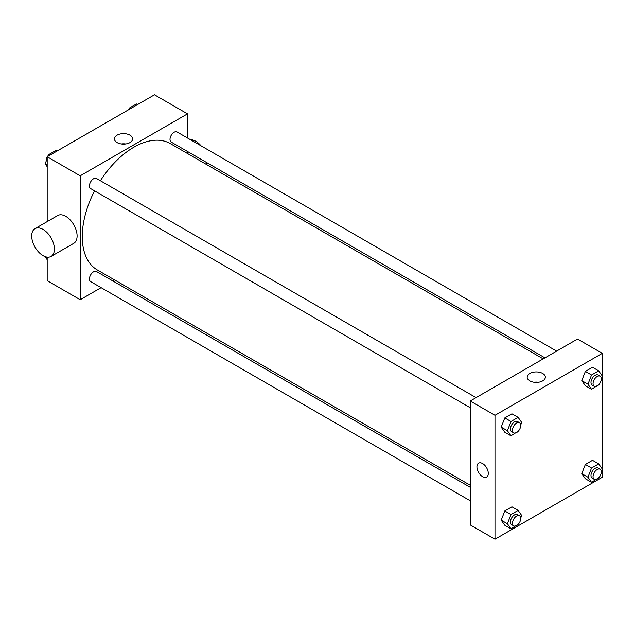 <?xml version="1.0" encoding="UTF-8"?>
<svg xmlns="http://www.w3.org/2000/svg" width="634" height="634" viewBox="0 0 634 634"><rect width="100%" height="100%" fill="white"/><g stroke="black" fill="none" stroke-linecap="round" stroke-linejoin="round"><path stroke-width="0.95" d="M101.107 287.654L80.193 299.724L47.178 280.664L47.178 257.127M47.178 221.615L47.178 156.749L154.49 94.799L187.505 113.858L187.505 137.998M114.548 279.895L112.781 280.917M94.569 190.85A72.958 42.121 120 0 0 82.261 236.577A72.958 42.121 120 0 0 97.367 269.981L470.23 485.248M543.187 358.876L170.332 143.609A72.958 42.121 120 0 0 100.402 180.745M187.505 151.478L187.505 153.523M80.193 299.724L80.193 175.816L187.505 113.858M556.628 351.109L177.052 131.967A5.841 3.368 120 0 0 172.551 133.528A5.841 3.368 120 0 0 170.007 139.401A5.841 3.368 120 0 0 171.212 142.079L544.955 357.853M470.23 487.284L96.487 271.511A5.841 3.368 120 0 0 91.985 273.072A5.841 3.368 120 0 0 89.442 278.944A5.841 3.368 120 0 0 90.646 281.615L470.23 500.765M470.23 407.733L90.646 188.591A5.841 3.368 -60 0 1 90.646 181.847A5.841 3.368 -60 0 1 96.487 178.479L476.063 397.629M80.193 175.816L47.178 156.749M117.108 142.587A9.09 5.246 180 0 1 114.445 138.878A9.09 5.246 180 0 1 123.535 133.631A9.09 5.246 180 0 1 132.617 138.878A9.09 5.246 180 0 1 127.006 143.728A9.09 5.246 180 0 1 117.108 142.587M35.021 228.636L57.726 215.528A16.048 9.264 60 0 1 70.097 219.832A16.048 9.264 60 0 1 77.102 235.983A16.048 9.264 60 0 1 73.774 243.329L51.077 256.437A16.048 9.264 60 0 1 35.021 247.165A16.048 9.264 60 0 1 35.021 228.636A16.048 9.264 60 0 1 47.391 232.932A16.048 9.264 60 0 1 54.397 249.091A16.048 9.264 60 0 1 51.077 256.437M206.589 164.539A16.048 9.264 -120 0 0 206.993 162.732M201.041 145.812A16.048 9.264 -120 0 0 190.477 139.718M121.332 143.966A9.09 5.246 180 0 1 125.738 143.966M470.23 524.904L470.23 400.997L577.534 339.039L602.3 353.336L602.3 477.251L494.988 539.201L470.23 524.904M598.916 384.592L591.546 389.284L585.356 385.71L581.782 380.63L585.356 371.413L592.505 367.284L598.694 370.858L602.268 375.946L601.294 378.458M518.35 524.136L510.98 528.827L504.791 525.253L501.217 520.173L504.791 510.956L511.939 506.828L518.129 510.402L521.703 515.49L520.728 518.002M494.988 539.201L494.988 415.294L602.3 353.336M598.916 477.624L591.546 482.315L585.356 478.741L581.782 473.653L585.356 464.445L592.505 460.316L598.694 463.89L602.268 468.978L601.294 471.49M518.35 431.104L510.98 435.804L504.791 432.229L501.217 427.142L504.791 417.925L511.939 413.804L518.129 417.378L521.703 422.458L520.728 424.97M494.988 415.294L470.23 400.997M529.834 380.875A9.09 5.246 180 0 1 527.179 377.167A9.09 5.246 180 0 1 536.261 371.92A9.09 5.246 180 0 1 545.351 377.167A9.09 5.246 180 0 1 539.74 382.017A9.09 5.246 180 0 1 529.834 380.875M488.283 473.376A8.028 4.636 60 0 1 486.619 477.053A8.028 4.636 60 0 1 478.599 472.417A8.028 4.636 60 0 1 478.599 463.153A8.028 4.636 60 0 1 484.78 465.301A8.028 4.636 60 0 1 488.283 473.376M486.619 477.053A8.028 4.636 60 0 1 478.599 472.417A8.028 4.636 60 0 1 478.599 463.145M534.058 382.254A9.09 5.246 180 0 1 538.464 382.254M510.98 435.804L507.406 430.716L510.98 421.499L518.129 417.378M519.539 422.727L517.471 421.531A5.841 3.368 120 0 0 512.977 423.1A5.841 3.368 120 0 0 510.425 428.972A5.841 3.368 120 0 0 511.638 431.643L513.699 432.832A5.841 3.368 120 0 0 519.539 429.464A5.841 3.368 120 0 0 519.539 422.727A5.841 3.368 120 0 0 515.038 424.289A5.841 3.368 120 0 0 512.486 430.161A5.841 3.368 120 0 0 513.699 432.832M507.406 430.716L501.217 427.142M510.98 421.499L504.791 417.925M591.546 389.284L587.972 384.204L591.546 374.987L598.694 370.858M600.097 376.208L598.036 375.019A5.841 3.368 120 0 0 593.543 376.58A5.841 3.368 120 0 0 590.991 382.461A5.841 3.368 120 0 0 592.204 385.131L594.264 386.32A5.841 3.368 120 0 0 600.097 382.952A5.841 3.368 120 0 0 600.097 376.208A5.841 3.368 120 0 0 595.603 377.777A5.841 3.368 120 0 0 593.052 383.649A5.841 3.368 120 0 0 594.264 386.32M587.972 384.204L581.782 380.63M591.546 374.987L585.356 371.413M510.98 528.827L507.406 523.747L510.98 514.531L518.129 510.402M519.539 515.751L517.471 514.562A5.841 3.368 120 0 0 512.977 516.124A5.841 3.368 120 0 0 510.425 521.996A5.841 3.368 120 0 0 511.638 524.675L513.699 525.863A5.841 3.368 120 0 0 519.539 522.495A5.841 3.368 120 0 0 519.539 515.751A5.841 3.368 120 0 0 515.038 517.32A5.841 3.368 120 0 0 512.486 523.193A5.841 3.368 120 0 0 513.699 525.863M507.406 523.747L501.217 520.173M510.98 514.531L504.791 510.956M591.546 482.315L587.972 477.228L591.546 468.019L598.694 463.89M600.097 469.239L598.036 468.05A5.841 3.368 120 0 0 593.543 469.612A5.841 3.368 120 0 0 590.991 475.484A5.841 3.368 120 0 0 592.204 478.155L594.264 479.352A5.841 3.368 120 0 0 600.097 475.976A5.841 3.368 120 0 0 600.097 469.239A5.841 3.368 120 0 0 595.603 470.8A5.841 3.368 120 0 0 593.052 476.681A5.841 3.368 120 0 0 594.264 479.352M587.972 477.228L581.782 473.653M591.546 468.019L585.356 464.445M47.178 166.718L45.149 163.834L47.178 158.595M48.105 156.218L48.723 154.617L55.871 150.496L56.941 151.114M47.178 165.006L45.149 163.834M49.793 155.243L48.723 154.617M47.178 157.073A5.841 3.368 120 0 0 46.108 160.893A5.841 3.368 120 0 0 46.123 161.321M48.501 155.187A5.841 3.368 120 0 0 47.455 156.59M128.67 109.706L129.288 108.105L136.437 103.976L137.507 104.602M130.358 108.723L129.288 108.105M129.067 108.676A5.841 3.368 120 0 0 128.02 110.078M47.178 259.75L45.228 256.651M47.178 258.038L45.149 256.865"/></g></svg>
